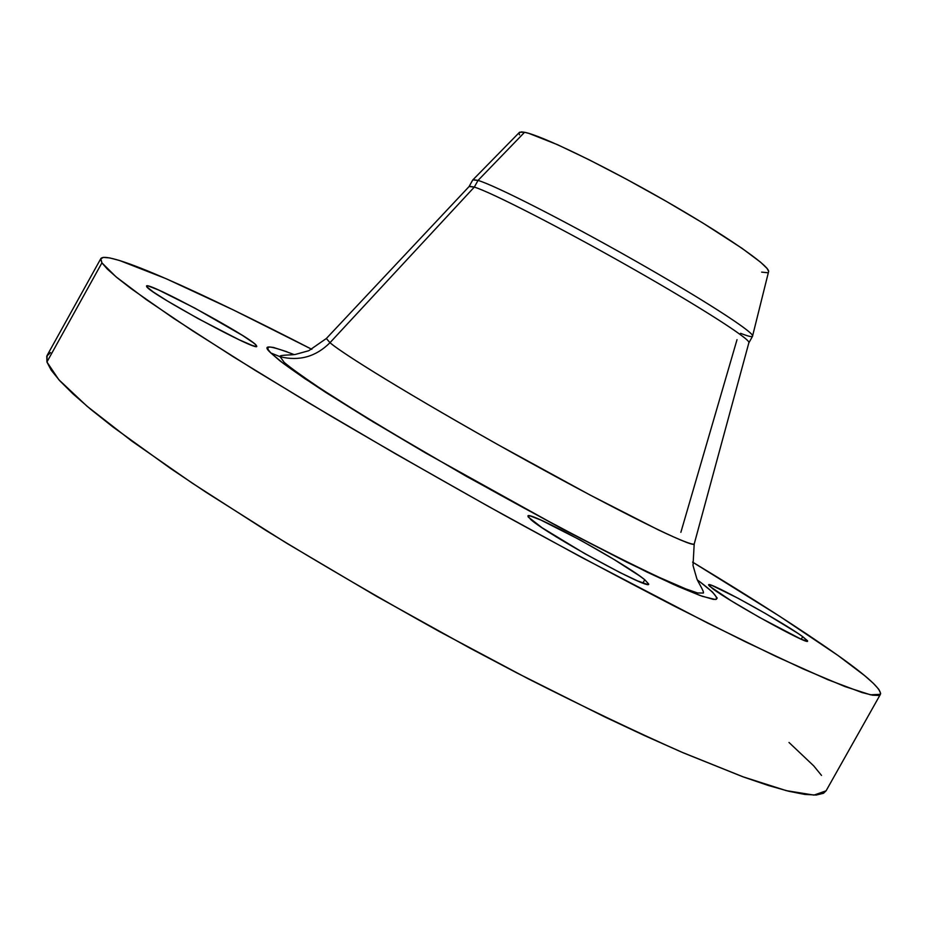 <?xml version="1.0" encoding="UTF-8"?>
<svg xmlns="http://www.w3.org/2000/svg" width="927" height="927" viewBox="0 0 927 927"><rect width="100%" height="100%" fill="white"/><g stroke="black" fill="none" stroke-linecap="round" stroke-linejoin="round"><path stroke-width="1.39" d="M530.626 519.41L527.892 515.991C528.158 510.267 624.624 562.944 644.763 579.734L642.898 583.048L644.763 579.734L639.549 575.852L613.836 559.352L580.186 540.012L540.986 520.093L530.29 515.991L528.089 515.829L528.193 516.965L542.179 527.811L584.659 553.57L619.757 572.446L637.463 580.847L647.255 584.334L648.738 584.08L644.763 579.734L648.703 584.137C650.105 590.87 546.733 534.253 530.626 519.41M712.504 588.541L708.622 584.798C708.251 580.87 782.921 622.052 802.689 636.64L801.241 639.213L802.689 636.64L797.695 633.199L765.853 613.732L738.054 598.251L712.203 585.563L709.479 584.705L708.599 584.925L709.607 586.212L731.264 600.823L759.607 617.475L800.673 638.958L807.139 641.264L807.533 640.766L802.689 636.64L807.591 641.125C808.947 645.644 729.769 601.878 712.504 588.541M146.767 286.779L146.512 286.026C146.802 280.997 248.587 335.945 256.107 345.099L255.388 346.385L256.107 345.099L253.407 342.805L242.457 335.412L194.925 308.158L158.749 290.081L148.784 286.165L146.721 285.887L146.767 286.779L153.268 291.97L167.486 301.032L198.227 318.691L238.957 339.688L251.773 345.261L255.307 346.362L256.756 346.304L256.107 345.099L256.767 346.292C258.343 352.353 150.498 294.079 146.767 286.779M748.9 342.793L748.946 342.469C749.178 338.332 697.475 305.331 628.413 266.234C559.433 227.15 491.229 192.295 474.323 187.08C491.426 192.352 561.438 228.181 631.206 267.822C701.079 307.463 751.635 340 748.9 342.793L752.562 336.258C755.424 333.245 704.983 300.475 635.134 260.8C565.377 221.124 495.261 185.458 478.031 180.417L524.566 132.283L528.877 133.384L557.579 144.716L589.294 159.873L626.594 179.282L665.713 201.02L702.585 222.839L741.948 248.251L760.603 262.214L767.046 268.436L768.645 271.449C769.132 265.435 723.813 234.16 663.002 199.467C602.26 164.774 541.148 135.342 524.566 132.283L478.031 180.417L474.323 187.08L329.989 342.689L326.362 338.494L329.989 342.689C315.933 356.71 299.328 361.391 280.163 356.733L270.858 352.967C261.379 344.485 269.108 345.018 294.033 354.554M697.463 580.024L699.85 581.785L697.463 580.024M287.022 351.785L273.43 347.44L269.56 346.976L267.776 347.718L268.193 349.711L270.858 352.967L280.163 356.733C299.328 361.391 315.933 356.71 329.989 342.689L474.323 187.08L478.031 180.417C495.041 185.412 563.141 219.977 632.017 259.027C700.974 298.088 752.689 331.356 752.608 335.875C752.724 337.393 748.715 336.536 740.592 333.314M469.108 186.536L474.323 187.08L469.386 186.234L326.362 338.494L308.737 350.73L295.84 354.299C293.117 355.192 280.591 354.717 279.85 356.327L284.288 362.48C290.348 367.625 301.576 375.725 317.961 386.814C355.898 411.762 414.288 446.756 477.509 482.364C538.923 516.756 604.613 551.646 659.155 577.336L685.76 588.888L697.567 592.967L703.384 593.037C704.369 591.565 697.394 581.136 696.733 578.355L693.014 565.493L694.196 544.068C692.492 544.891 682.04 541.113 658.483 529.954L589.85 494.902L498.448 444.948C385.18 381.113 337.416 349.491 329.989 342.689C345.69 356.269 433.025 408.958 526.745 460.707C620.522 512.527 692.353 547.834 694.196 544.068L748.946 342.469M50.545 352.573L46.779 356.142L46.929 361.993L58.841 379.734L87.011 406.211L131.785 441.067L192.341 483.199L266.42 530.754C321.426 564.392 379.039 597.961 439.282 631.484L527.857 678.61C585.041 707.568 636.907 732.33 683.454 752.909L742.608 776.675L786.316 790.65L813.976 795.099L826.073 790.835L880.407 694.346L870.465 694.798L844.914 686.548L803.188 668.946L745.783 641.959L674.485 606.212C620.986 578.483 564.253 548.158 504.288 515.227C444.021 481.623 386.072 448.494 330.464 415.817L255.134 370.348L192.932 331.043L146.223 299.56L115.968 276.767L101.912 262.851L46.929 361.993L51.217 370.209L59.849 380.835L72.99 393.882L90.719 409.317L113.036 427.046L170.974 468.761L206.084 492.295L286.513 543.118L376.559 596.328L470.406 648.39L516.791 672.886L604.636 716.861L644.752 735.69L681.588 752.098L743.721 777.081L768.471 785.528L788.819 791.276L804.729 794.416L816.247 795.03L823.5 793.28L826.096 790.789M100.811 258.621C106.872 249.572 200.371 291.866 311.843 349.328L233.268 309.908L166.107 278.691L119.421 260.452L109.687 257.915L103.337 257.382L100.661 258.992L101.912 262.851L100.811 258.621L47.092 355.481L46.929 361.993L101.912 262.851L107.323 269.062L117.08 277.694L131.333 288.772L173.476 318.239L233.256 356.756L308.517 402.758L395.365 453.72L488.425 506.42L581.507 557.336L707.904 623.199L776.189 656.525L827.996 679.746L862.075 692.562L872.481 695.18L878.611 695.435L880.65 693.442L878.819 689.352L873.373 683.338L864.567 675.574L837.95 655.447L779.514 616.188L692.585 562.121C753.245 598.749 801.704 629.862 837.95 655.447C867.475 676.397 881.635 689.364 880.418 694.323M821.519 775.424L813.721 765.876L788.993 742.457M270.858 352.967L283.164 363.291L304.751 378.587L373.384 422.052L465.933 476.084L563.894 529.78L646.976 572.063L677.904 586.409L700.14 595.54L713.211 599.352L716.316 599.329L717.174 598.054L712.469 592.017L699.85 581.785C711.612 590.626 719.561 598.077 715.273 599.491L702.26 596.304L673.373 584.392L626.443 562.005L563.894 529.78L425.458 452.897L368.274 418.946L325.562 392.295C304.311 378.355 289.015 367.799 279.676 360.615L270.858 352.967M737.023 339.664L680.87 532.318M519.085 132.723L521.484 131.901L524.566 132.283L519.56 132.237L473.094 179.653L478.031 180.417L472.793 179.896L469.143 186.443M518.969 133.187L519.526 134.832M761.635 272.132L767.486 272.712M752.608 335.875L768.645 271.449"/></g></svg>
